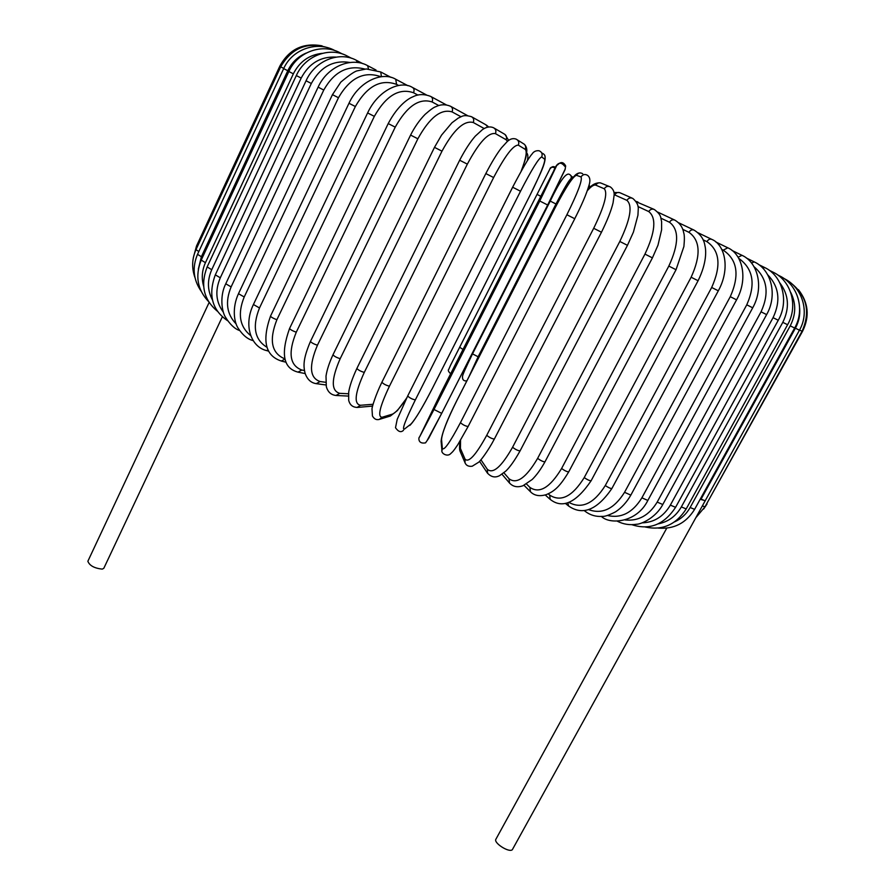 <?xml version="1.0" encoding="UTF-8"?>
<svg xmlns="http://www.w3.org/2000/svg" width="895" height="895" viewBox="0 0 895 895"><rect width="100%" height="100%" fill="white"/><g stroke="black" fill="none" stroke-linecap="round" stroke-linejoin="round"><path stroke-width="1.34" d="M209.128 302.465L87.867 561.255C89.545 565.629 94.344 568.258 102.276 569.13L103.831 568.258L222.318 316.864M666.753 528.151L495.908 839.208C493.29 842.844 509.121 852.98 512.332 849.702L705.327 500.529M700.159 499.287L705.316 500.708M700.438 498.783L701.065 499.142L795.409 328.185C798.832 321.876 800.242 315.197 799.638 308.148M795.409 328.185L799.448 330.21L705.182 500.786L701.065 499.142M590.118 187.357L589.067 184.974L589.626 187.86M589.19 188.308L588.272 187.76M570.831 175.532L572.889 177.915M571.793 179.347L570.965 178.743C569.254 179.638 564.264 188.051 555.996 204.004L478.131 356.769L468.723 377.231M478.131 356.769L472.515 353.883L550.246 201.084L555.996 204.004M466.877 380.856C463.778 381.236 462.323 379.827 462.502 376.638C462.245 375.631 465.59 368.058 472.515 353.883L550.246 201.084C559.252 182.155 565.506 173.183 568.996 174.189C571.077 175.051 571.737 176.572 570.965 178.743M450.509 365.328L549.944 168.92C550.347 167.108 552.137 166.772 555.314 167.902M550.548 168.394C551.947 166.414 553.613 166.101 555.571 167.443M537.526 194.629L540.669 196.251M460.075 347.528L462.995 349.419M448.876 369.12L448.809 369.266C447.768 370.194 448.384 371.682 450.666 373.73M322.099 45.858C303.226 42.423 289.141 49.18 279.833 66.129L280.784 66.633M197.303 246.796L196.508 246.035L279.833 66.129M329.517 48.274C308.339 41.103 292.061 47.29 280.683 66.823L283.76 68.423M198.813 251.551L195.983 249.638L280.683 66.823M283.67 68.613L287.787 70.727L201.386 256.731L197.526 254.325L283.67 68.613C292.15 49.259 316.729 40.678 334.685 50.456L334.808 50.579M306.213 53.062C297.923 56.553 291.781 62.437 287.787 70.727M201.386 256.731L198.332 269.104M288.861 71.51L293.347 73.826L205.447 262.683L201.23 260.087L288.861 71.51C297.532 51.787 322.256 43.027 339.977 52.749L340.279 53.364M322.334 53.331C309.256 54.729 299.601 61.565 293.347 73.826M205.447 262.683C201.968 270.413 201.364 278.233 203.612 286.154M296.312 75.56L301.19 78.066L211.735 269.708L207.137 266.934L296.312 75.56C305.217 55.423 329.942 46.473 347.238 56.049L347.73 57.314M336.117 57.101C320.678 56.329 309.032 63.321 301.19 78.066M211.735 269.708C207.148 280.269 207.371 290.327 212.417 299.881M306.056 80.774L311.326 83.481L220.293 277.797L215.315 274.843L306.056 80.774C315.23 60.211 339.82 51.015 356.467 60.357L357.139 62.471M350.034 62.482C333.41 59.786 320.511 66.789 311.326 83.481M220.293 277.797C214.856 290.685 215.885 302.152 223.392 312.21M318.117 87.139L323.766 90.037L231.123 286.903L225.764 283.782L318.117 87.139C327.559 66.107 351.869 56.665 367.655 65.671L368.449 68.904M364.903 69.072C347.853 64.675 334.148 71.667 323.766 90.037M231.123 286.903C224.981 301.839 226.67 314.201 236.19 323.99M332.448 94.657L338.467 97.734L244.212 296.983L238.484 293.694L332.448 94.657L340.838 82.083C349.374 74.956 354.879 71.208 357.318 70.817L366.346 68.949L380.767 71.98L381.415 76.701M381.001 76.757C364.164 70.783 349.99 77.775 338.467 97.734M244.212 296.983C237.432 313.798 239.614 326.686 250.734 335.636M238.484 293.694C231.861 307.88 234.21 322.178 237.913 327.827C242.612 335.088 247.714 339.35 253.218 340.626L253.162 340.603M348.983 103.272L355.36 106.527L259.494 307.958L253.419 304.513L348.983 103.272C359.063 81.188 382.344 71.175 395.724 79.241L396.563 84.387C380.811 78.715 367.084 86.099 355.36 106.527M398.611 85.461L396.563 84.387M259.494 307.958C252.099 326.608 254.594 339.708 266.978 347.282M268.22 350.258L266.33 350.504M367.621 112.938L374.334 116.361L276.891 319.728C273.411 318.463 271.286 317.266 270.491 316.159L367.621 112.938C378.07 90.25 400.568 79.923 412.427 87.43C414.128 88.493 414.497 90.261 413.535 92.756C399.159 87.777 386.081 95.642 374.334 116.361M417.943 95.094L413.535 92.756M276.891 319.728C268.824 340.257 271.487 353.312 284.878 358.895M284.934 359.074L281.31 361.054M388.217 123.577L395.232 127.146L296.267 332.202C292.732 330.971 290.495 329.74 289.555 328.51L388.217 123.577C398.241 104.558 409.149 98.193 412.785 96.873C418.245 94.009 424.23 93.863 430.741 96.447C432.609 97.6 433.057 99.423 432.095 101.952C419.274 97.768 406.99 106.158 395.232 127.146M438.807 105.554L432.095 101.952M296.267 332.202C287.877 352.876 289.723 365.484 301.816 370.027L304.457 370.552M301.816 370.027L297.99 372.141M410.581 135.078L417.864 138.792L317.434 345.224C313.888 344.072 311.561 342.819 310.442 341.442L410.581 135.078C414.709 126.945 419.542 120.053 425.08 114.392C430.383 109.705 434.008 107.12 435.954 106.639C440.642 104.301 445.486 104.167 450.487 106.236C452.512 107.456 453.038 109.335 452.064 111.897C440.989 108.586 429.589 117.558 417.864 138.792M460.981 116.742L452.064 111.897M317.434 345.224C308.73 365.921 309.625 378.026 320.13 381.527L325.69 382.299M320.13 381.527L316.271 383.653M434.478 147.351L441.985 151.165L340.189 358.671C336.677 357.62 334.271 356.333 332.974 354.812L434.478 147.351L441.559 135.1L451.941 122.794L458.262 118.073C462.212 116.551 462.894 114.303 471.475 116.697C473.634 117.961 474.238 119.896 473.254 122.492C464.08 120.143 453.664 129.708 441.985 151.165M484.195 128.544L473.254 122.492M340.189 358.671C331.161 379.357 331.016 390.902 339.764 393.33L348.491 393.778M487.853 127.124L485.806 124.752L472.112 117.055M339.764 393.33L335.994 395.489M459.661 160.227L467.347 164.132L364.287 372.387C360.842 371.436 358.369 370.138 356.87 368.471L459.661 160.227C465.064 149.89 470.267 141.857 475.29 136.152L482.439 129.63C486.377 126.889 490.046 126.24 493.458 127.705C495.763 129.003 496.412 130.972 495.427 133.623C488.29 132.303 478.926 142.473 467.347 164.132M507.543 141.32L506.1 139.721L495.427 133.623M364.287 372.387C354.923 393.006 353.659 403.981 360.506 405.278L373.014 404.283M506.1 139.721C507.062 137.148 506.425 135.223 504.176 133.959L494.331 128.209M372.6 405.905L370.899 406.319M360.506 405.278L357.049 407.471M485.895 173.608L493.626 177.546L389.448 386.181C386.125 385.376 383.597 384.067 381.885 382.254L485.817 173.574C491.623 162.398 496.826 153.839 501.413 147.91L507.073 141.712C510.016 138.87 513.036 137.998 516.135 139.117C518.608 140.414 519.335 142.428 518.339 145.158C513.338 144.923 505.104 155.719 493.626 177.546M521.192 171.079C525.98 158.661 527.323 151.423 525.231 149.353L518.339 145.158M389.448 386.181C379.748 406.722 377.31 417.081 382.143 417.249L392.357 414.161C395.679 412.852 400.49 407.404 406.789 397.805M525.231 149.353C526.204 146.702 525.499 144.744 523.094 143.48L517.478 139.956M392.357 414.161L389.705 416.22M382.143 417.249L379.368 419.375M512.645 187.223L520.521 191.228L415.347 399.897C412.203 399.259 409.653 397.951 407.695 395.982L512.645 187.234M415.347 399.897C405.323 420.314 401.676 430.047 404.417 429.097L410.962 424.029C415.369 419.431 422.552 407.46 432.52 388.106L530.276 194.741C540.39 174.38 545.2 162.532 544.708 159.198L541.71 156.972C538.913 157.856 531.843 169.267 520.521 191.228M541.71 156.972C542.75 153.996 541.844 151.915 539.014 150.74C535.926 150.438 533.565 151.579 531.943 154.175C529.012 157.263 522.579 168.282 512.622 187.223L407.695 395.982L397.212 419.33L395.5 427.72C398.364 431.849 401.038 432.71 403.488 430.305L403.018 430.663M544.708 159.198C545.726 156.312 544.854 154.298 542.09 153.146M432.52 388.106L530.276 194.73C538.7 176.785 547.516 161.134 544.563 154.992M432.553 388.061L432.565 388.016C422.395 407.874 414.9 420.258 410.055 425.203L409.653 425.505M410.962 424.029L404.417 429.097M539.763 200.995L547.673 205.011L441.694 413.367L433.997 409.485L539.763 200.995L556.802 165.329L441.134 392.525L419.587 436.917L433.997 409.485M565.271 168.909L547.673 205.011L565.036 169.703L565.662 165.955C563.447 161.838 560.74 161.514 557.518 164.982M547.673 205.011L441.683 413.378L427.06 440.676M419.587 436.917L441.134 392.525L553.591 171.146C556.6 163.315 560.214 160.507 564.723 166.28M566.882 214.744L574.735 218.716C581.784 204.91 586.482 193.913 588.865 185.724C590.588 180.756 590.129 177.277 587.478 175.297C584.894 173.865 582.746 174.413 581.034 176.93L576.391 175.286C572.867 176.572 565.841 187.29 555.325 207.439L456.92 400.423C447.231 419.912 442.108 432.923 441.537 439.456L442.331 448.238C443.775 451.293 449.805 442.768 460.433 422.664L566.882 214.744C577.857 192.615 582.578 180.018 581.034 176.93M468.13 426.412L468.119 426.501C465.445 426.121 462.883 424.845 460.433 422.664M582.656 173.697C580.139 172.31 578.047 172.836 576.391 175.286M441.157 441.884L441.537 439.456M441.962 450.8L442.331 448.238M460.545 440.262L460.444 448.518L464.997 459.057C468.566 463.129 475.816 455.208 486.735 435.306L593.687 228.292L601.474 232.23C607.392 220.204 611.251 210.415 613.064 202.863L614.104 195.39C614.473 191.944 613.232 189.125 610.368 186.943C607.884 185.757 605.848 186.373 604.27 188.767L595.768 185.153C593.956 184.527 591.125 186.395 587.254 190.78M593.687 228.292C604.461 206.141 607.996 192.962 604.27 188.767M494.32 438.863L494.353 439.053C491.937 438.774 489.408 437.521 486.735 435.306M609.092 186.417L601.708 183.374C599.292 182.233 597.312 182.826 595.768 185.153M460.455 452.098L460.444 448.518M465.031 462.771L464.997 459.057M480.951 459.829L487.316 469.271C492.966 474.272 501.39 466.933 512.578 447.254L619.81 241.46L627.462 245.331L633.414 232.129L637.934 215.259L638.247 209.206C638.594 205.492 636.781 201.901 632.81 198.433C630.427 197.37 628.458 198.008 626.925 200.357L614.104 194.629M619.81 241.46C630.393 219.331 632.765 205.626 626.925 200.357M627.462 245.331L520.073 450.89C517.903 450.688 515.408 449.469 512.578 447.254M631.959 198.063L620.436 192.962C618.109 191.922 616.196 192.548 614.697 194.841M487.663 473.444L487.316 469.271M503.907 472.784L509.031 478.747C516.672 484.587 526.204 477.796 537.626 458.363L644.959 254.102L652.421 257.872L657.993 245.152L661.606 229.825L661.606 221.602C660.365 217.284 661.897 215.404 654.413 209.553C652.142 208.58 650.262 209.251 648.752 211.567L637.978 206.544M644.959 254.102C655.319 232.029 656.583 217.854 648.752 211.567M652.421 257.872L544.954 461.865C543.03 461.742 540.58 460.567 537.626 458.363M653.797 209.273L636.345 201.822M509.546 483.087L509.031 478.747M526.484 483.994L529.885 487.383C539.417 493.973 549.977 487.685 561.59 468.51L668.822 266.072L676.038 269.719L683.903 246.494C684.574 239.558 684.507 235.005 683.724 232.834C682.751 227.319 679.82 223.101 674.919 220.159C672.783 219.264 670.981 219.969 669.494 222.251L660.935 218.19M668.822 266.072C678.969 244.089 679.193 229.489 669.494 222.251M676.038 269.719L568.717 471.866C567.005 471.799 564.633 470.68 561.59 468.51M530.455 491.747L529.885 487.383M548.243 493.827L549.675 495.103C560.941 502.341 572.453 496.512 584.222 477.606L691.13 277.226L698.089 280.728C707.039 262.492 706.099 250.119 704.947 245.756C704.018 239.289 700.405 234.087 694.106 230.138C692.126 229.321 690.403 230.049 688.949 232.32L682.717 229.321M691.13 277.226C701.065 255.377 700.337 240.408 688.949 232.32M698.089 280.728L591.092 480.794C589.592 480.772 587.299 479.709 584.222 477.606M550.212 499.421L549.675 495.103M568.907 502.397C581.66 509.344 593.788 503.728 605.277 485.549L711.682 287.463L718.316 290.808C730.376 269.16 725.218 244.771 711.771 239.368C709.959 238.652 708.337 239.412 706.905 241.65L703.067 239.793M711.682 287.463C721.392 265.781 719.804 250.522 706.905 241.65M718.316 290.808L611.856 488.558C610.547 488.592 608.343 487.585 605.277 485.549M568.638 506.055L567.822 502.755M588.608 509.613C602.19 514.625 614.171 508.863 624.553 492.306L730.275 296.681L736.574 299.847C748.365 278.837 742.526 254.035 727.769 247.792L723.216 250.175L721.795 249.481M730.275 296.681C739.785 275.212 737.424 259.707 723.216 250.175M736.574 299.847L630.83 495.125L624.553 492.306M584.122 510.519L585.386 511.481L584.771 510.441M607.325 515.475C621.108 518.675 632.631 512.79 641.894 497.821L746.766 304.815L752.706 307.802C764.263 287.362 757.864 262.291 741.977 255.321L738.095 257.257M746.766 304.815C755.906 284.23 753.232 268.735 738.733 258.342M752.706 307.802L647.835 500.45L641.894 497.821M625.046 519.95C638.381 521.349 649.088 515.397 657.187 502.095L761.052 311.818L766.623 314.615C777.956 294.712 771.11 269.484 754.284 261.922L751.487 263.007M761.052 311.818C769.577 293.112 767.228 278.065 754.004 266.688M766.623 314.615L662.781 504.511L657.187 502.095M641.905 522.87C654.032 522.512 663.519 516.594 670.355 505.116L773.067 317.658L778.258 320.265C789.39 300.843 782.196 275.57 764.654 267.538L762.775 268.131M773.067 317.658C780.921 300.966 779.12 286.657 767.675 274.731M778.258 320.265L675.58 507.331L670.355 505.116M658.228 523.855C668.229 521.875 675.938 516.225 681.341 506.917L782.801 322.334L787.6 324.74C798.53 305.777 791.113 280.56 773.034 272.169L771.915 272.449M782.801 322.334C789.815 307.958 788.831 294.813 779.836 282.887M787.6 324.74L686.197 508.931L681.341 506.917M674.595 521.875C681.263 518.843 686.443 514.054 690.123 507.521L790.229 325.836L794.648 328.04C805.388 309.502 797.837 284.42 779.444 275.817L778.93 275.884M790.229 325.836C796.047 314.469 796.203 303.304 790.677 292.341M794.648 328.04L694.621 509.344L690.123 507.521M799.548 330.02L802.065 331.262C810.971 311.102 806.63 294.544 789.054 281.589M802.065 331.262L704.98 506.816L702.407 505.977M802.166 331.06L802.569 331.251C809.863 316.405 808.465 302.532 798.385 289.644M802.569 331.251L706.535 503.997M572.912 177.87L572.487 176.841M450.453 365.473L448.809 369.266M526.618 152.855C527.938 153.996 528.195 156.58 527.412 160.619M193.376 257.559L196.508 246.035M194.976 277.584C191.586 268.142 191.922 258.823 195.983 249.638M201.062 291.076C193.264 279.587 192.089 267.337 197.526 254.325M342.382 53.991L339.977 52.749M208.591 301.615C197.392 289.734 194.931 275.895 201.23 260.087M351.623 58.32L347.238 56.049M217.384 311.225C203.668 299.747 200.256 284.979 207.137 266.934M362.855 63.679L356.59 60.424M227.654 320.746C212.07 310.162 207.964 294.858 215.315 274.843M376.034 70.056L367.811 65.749M239.569 330.512C234.747 328.901 230.037 324.449 225.451 317.154C221.736 311.426 219.611 295.764 225.764 283.782M391.093 77.418L380.968 72.081M407.93 85.719L395.97 79.375M253.419 304.513C243.227 325.5 251.047 347.003 266.565 350.572L268.713 351.187M426.389 94.904L412.729 87.587M270.491 316.159C261.754 341.051 265.468 356.042 281.601 361.121L286.064 362.229M446.314 104.883L431.121 96.66M289.555 328.51C280.459 354.062 283.391 368.628 298.359 372.208L305.184 373.573M467.481 115.578L450.979 106.505M310.442 341.442C302.711 359.667 303.494 366.212 305.027 373.047C307.231 379.514 311.124 383.071 316.718 383.72L325.959 384.973M486.421 125.099L488.659 126.978M332.974 354.812C329.237 362.867 326.921 369.971 326.004 376.135L326.328 386.685C327.906 392.2 331.318 395.142 336.542 395.512L348.345 396.071M505.026 134.451L508.673 140.459M372.555 406.084L357.709 407.415C352.887 407.449 349.878 405.077 348.692 400.3L348.681 392.267C349.621 386.125 352.361 378.193 356.87 368.471M524.392 144.285C526.428 146.534 527.189 149.197 526.674 152.284C525.544 157.352 527.86 152.486 521.494 170.531M406.487 398.398L397.324 410.626L390.365 416.018L380.095 419.162C376.918 420.381 374.367 419.33 372.443 416.007L371.996 408.981C371.872 407.415 375.71 394.762 381.885 382.254M419.498 437.096C418.726 436.704 417.271 444.412 425.539 442.857L428.671 438.349L441.683 413.378M574.769 218.738L468.119 426.501L457.86 444.602C453.15 451.595 452.993 451.472 450.364 453.933C447.265 456.92 440.843 453.474 441.895 450.107L441.101 441.291C441.794 433.516 447.075 419.867 456.931 400.356L555.303 207.427C561.243 195.278 571.536 179 572.889 177.915C575.295 174.48 577.778 172.813 580.352 172.903M601.474 232.23L494.353 439.053C488.178 450.867 480.302 461.115 478.702 462.2L472.213 466.228C468.365 466.765 465.87 465.378 464.74 462.089L460.187 451.472C458.855 449.189 459.996 441.101 460.231 440.776M600.478 182.871C595.656 182.502 591.315 184.963 587.444 190.243M619.608 192.604L613.914 192.481M520.073 450.89C514.748 460.388 509.971 467.134 505.742 471.15L499.589 475.648C495.114 477.986 491.019 477.069 487.305 472.918L479.563 461.339M637.911 201.99L636.088 201.42M544.954 461.865C540.826 469.316 536.575 475.189 532.201 479.496L522.993 485.739C517.344 487.73 512.745 486.712 509.199 482.685L501.994 474.238M657.758 212.115L674.45 219.946M568.717 471.866C558.995 488.099 553.367 491.59 546.297 494.633C539.405 496.669 534.035 495.617 530.153 491.444L524.011 485.303M678.555 222.732L693.737 229.959M591.092 480.794C575.932 503.024 562.217 509.154 549.955 499.186L545.234 494.969M697.988 232.734L711.48 239.233M611.856 488.558C597.01 510.139 582.533 515.912 568.414 505.865L565.349 503.37M715.866 242.008L727.534 247.669M585.386 511.481C590.32 515.173 595.913 516.818 602.178 516.393C604.684 516.672 609.126 515.151 615.503 511.862C621.544 507.901 626.657 502.319 630.83 495.125M732.02 250.455L741.787 255.232M601.384 516.449C610.066 524.929 636.96 522.635 647.835 500.45M746.352 258.017L754.138 261.843M617.248 521.158C623.244 524.28 629.677 525.32 636.513 524.257C640.876 524.347 655.744 517.936 662.781 504.511M758.747 264.618L764.531 267.482M631.825 524.683C649.535 530.466 664.112 524.683 675.58 507.331M769.163 270.245L773.034 272.169M645.306 527.021C662.445 530.724 676.072 524.694 686.197 508.931M777.576 274.877L779.444 275.817M658.149 528.072C673.868 529.426 686.018 523.183 694.621 509.344M799.448 330.21C809.986 312.064 802.446 287.273 783.975 278.502M696.109 517.377L704.98 506.816M703.627 509.054L707.028 503.997"/></g></svg>
